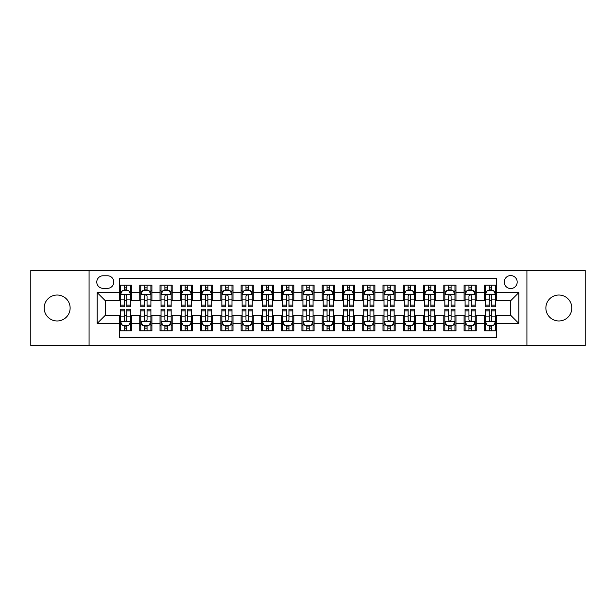 <?xml version="1.0" encoding="UTF-8"?>
<svg xmlns="http://www.w3.org/2000/svg" width="616" height="616" viewBox="0 0 616 616"><rect width="100%" height="100%" fill="white"/><g stroke="black" fill="none" stroke-linecap="round" stroke-linejoin="round"><path stroke-width="0.92" d="M558.851 295.025A12.975 12.975 0 0 0 545.876 308A12.975 12.975 0 0 0 558.851 320.975A12.975 12.975 0 0 0 571.825 308A12.975 12.975 0 0 0 558.851 295.025M57.149 295.025A12.975 12.975 0 0 0 44.175 308A12.975 12.975 0 0 0 57.149 320.975A12.975 12.975 0 0 0 70.124 308A12.975 12.975 0 0 0 57.149 295.025M510.702 275.568A6.483 6.483 0 0 0 504.219 282.051A6.483 6.483 0 0 0 510.702 288.542A6.483 6.483 0 0 0 517.194 282.051A6.483 6.483 0 0 0 510.702 275.568M526.919 345.499L585.2 345.499L585.2 270.501L526.919 270.501L526.919 345.499L89.081 345.499L89.081 270.501L30.8 270.501L30.8 345.499L89.081 345.499M496.519 285.193L484.353 285.193L484.353 292.592L476.245 292.592L476.245 300.7L484.353 300.7L484.353 292.592M476.245 292.592L476.245 285.193L464.087 285.193L464.087 292.592L455.979 292.592L455.979 300.7L464.087 300.7L464.087 292.592M455.979 292.592L455.979 285.193L443.813 285.193L443.813 292.592L435.705 292.592L435.705 300.7L443.813 300.7L443.813 292.592M435.705 292.592L435.705 285.193L423.538 285.193L423.538 292.592L415.43 292.592L415.43 300.7L423.538 300.7L423.538 292.592M415.43 292.592L415.43 285.193L403.272 285.193L403.272 292.592L395.164 292.592L395.164 300.7L403.272 300.7L403.272 292.592M395.164 292.592L395.164 285.193L382.998 285.193L382.998 292.592L374.89 292.592L374.89 300.7L382.998 300.7L382.998 292.592M374.89 292.592L374.89 285.193L362.732 285.193L362.732 292.592L354.624 292.592L354.624 300.7L362.732 300.7L362.732 292.592M354.624 292.592L354.624 285.193L342.457 285.193L342.457 292.592L334.349 292.592L334.349 300.7L342.457 300.7L342.457 292.592M334.349 292.592L334.349 285.193L322.191 285.193L322.191 292.592L314.083 292.592L314.083 300.7L322.191 300.7L322.191 292.592M314.083 292.592L314.083 285.193L301.917 285.193L301.917 292.592L293.809 292.592L293.809 300.7L301.917 300.7L301.917 292.592M293.809 292.592L293.809 285.193L281.651 285.193L281.651 292.592L273.543 292.592L273.543 300.7L281.651 300.7L281.651 292.592M273.543 292.592L273.543 285.193L261.377 285.193L261.377 292.592L253.268 292.592L253.268 300.7L261.377 300.7L261.377 292.592M253.268 292.592L253.268 285.193L241.11 285.193L241.11 292.592L233.002 292.592L233.002 300.7L241.11 300.7L241.11 292.592M233.002 292.592L233.002 285.193L220.836 285.193L220.836 292.592L212.728 292.592L212.728 300.7L220.836 300.7L220.836 292.592M212.728 292.592L212.728 285.193L200.57 285.193L200.57 292.592L192.462 292.592L192.462 300.7L200.57 300.7L200.57 292.592M192.462 292.592L192.462 285.193L180.296 285.193L180.296 292.592L172.187 292.592L172.187 300.7L180.296 300.7L180.296 292.592M172.187 292.592L172.187 285.193L160.021 285.193L160.021 292.592L151.913 292.592L151.913 300.7L160.021 300.7L160.021 292.592M151.913 292.592L151.913 285.193L139.755 285.193L139.755 300.7L131.647 300.7L131.647 285.193L119.481 285.193M119.481 330.807L131.647 330.807L131.647 315.3L139.755 315.3L139.755 330.807L151.913 330.807L151.913 315.3L160.021 315.3L160.021 323.408L151.913 323.408M160.021 323.408L160.021 330.807L172.187 330.807L172.187 315.3L180.296 315.3L180.296 323.408L172.187 323.408M180.296 323.408L180.296 330.807L192.462 330.807L192.462 315.3L200.57 315.3L200.57 323.408L192.462 323.408M200.57 323.408L200.57 330.807L212.728 330.807L212.728 315.3L220.836 315.3L220.836 323.408L212.728 323.408M220.836 323.408L220.836 330.807L233.002 330.807L233.002 315.3L241.11 315.3L241.11 323.408L233.002 323.408M241.11 323.408L241.11 330.807L253.268 330.807L253.268 315.3L261.377 315.3L261.377 323.408L253.268 323.408M261.377 323.408L261.377 330.807L273.543 330.807L273.543 315.3L281.651 315.3L281.651 323.408L273.543 323.408M281.651 323.408L281.651 330.807L293.809 330.807L293.809 315.3L301.917 315.3L301.917 323.408L293.809 323.408M301.917 323.408L301.917 330.807L314.083 330.807L314.083 315.3L322.191 315.3L322.191 323.408L314.083 323.408M322.191 323.408L322.191 330.807L334.349 330.807L334.349 315.3L342.457 315.3L342.457 323.408L334.349 323.408M342.457 323.408L342.457 330.807L354.624 330.807L354.624 315.3L362.732 315.3L362.732 323.408L354.624 323.408M362.732 323.408L362.732 330.807L374.89 330.807L374.89 315.3L382.998 315.3L382.998 323.408L374.89 323.408M382.998 323.408L382.998 330.807L395.164 330.807L395.164 315.3L403.272 315.3L403.272 323.408L395.164 323.408M403.272 323.408L403.272 330.807L415.43 330.807L415.43 315.3L423.538 315.3L423.538 323.408L415.43 323.408M423.538 323.408L423.538 330.807L435.705 330.807L435.705 315.3L443.813 315.3L443.813 323.408L435.705 323.408M443.813 323.408L443.813 330.807L455.979 330.807L455.979 315.3L464.087 315.3L464.087 323.408L455.979 323.408M464.087 323.408L464.087 330.807L476.245 330.807L476.245 315.3L484.353 315.3L484.353 323.408L476.245 323.408M103.064 288.334L107.523 288.334A6.283 6.283 0 0 0 113.806 282.051A6.283 6.283 0 0 0 107.523 275.768L103.064 275.768A6.283 6.283 0 0 0 96.781 282.051A6.283 6.283 0 0 0 103.064 288.334M526.919 270.501L89.081 270.501M496.519 292.592L496.519 278.401L119.481 278.401L119.481 300.7L105.297 300.7L105.297 315.3L119.481 315.3L119.481 337.599L496.519 337.599L496.519 315.3L510.702 315.3L510.702 300.7L496.519 300.7L496.519 292.592L518.811 292.592L518.811 323.408L496.519 323.408M119.481 323.408L97.189 323.408L97.189 292.592L119.481 292.592M484.353 323.408L484.353 330.807L496.519 330.807M119.481 290.267L120.497 290.267M124.347 290.267L126.781 290.267M130.631 290.267L131.647 290.267M119.481 300.5L120.497 300.5M124.347 300.5L126.781 300.5M130.631 300.5L131.647 300.5M119.481 315.5L120.497 315.5M124.347 315.5L126.781 315.5M130.631 315.5L131.647 315.5M119.481 325.733L120.497 325.733M124.347 325.733L126.781 325.733M130.631 325.733L131.647 325.733M139.755 300.5L140.771 300.5M144.621 300.5L147.055 300.5M150.905 300.5L151.913 300.5M139.755 290.267L140.771 290.267M144.621 290.267L147.055 290.267M150.905 290.267L151.913 290.267M139.755 315.5L140.771 315.5M144.621 315.5L147.055 315.5M150.905 315.5L151.913 315.5M139.755 325.733L140.771 325.733M144.621 325.733L147.055 325.733M150.905 325.733L151.913 325.733M160.021 315.5L161.038 315.5M164.888 315.5L167.321 315.5M171.171 315.5L172.187 315.5M160.021 325.733L161.038 325.733M164.888 325.733L167.321 325.733M171.171 325.733L172.187 325.733M160.021 290.267L161.038 290.267M164.888 290.267L167.321 290.267M171.171 290.267L172.187 290.267M160.021 300.5L161.038 300.5M164.888 300.5L167.321 300.5M171.171 300.5L172.187 300.5M180.296 315.5L181.312 315.5M185.162 315.5L187.595 315.5M191.445 315.5L192.462 315.5M180.296 325.733L181.312 325.733M185.162 325.733L187.595 325.733M191.445 325.733L192.462 325.733M180.296 290.267L181.312 290.267M185.162 290.267L187.595 290.267M191.445 290.267L192.462 290.267M180.296 300.5L181.312 300.5M185.162 300.5L187.595 300.5M191.445 300.5L192.462 300.5M200.57 315.5L201.578 315.5M205.428 315.5L207.862 315.5M211.712 315.5L212.728 315.5M200.57 325.733L201.578 325.733M205.428 325.733L207.862 325.733M211.712 325.733L212.728 325.733M200.57 290.267L201.578 290.267M205.428 290.267L207.862 290.267M211.712 290.267L212.728 290.267M200.57 300.5L201.578 300.5M205.428 300.5L207.862 300.5M211.712 300.5L212.728 300.5M220.836 315.5L221.852 315.5M225.702 315.5L228.136 315.5M231.986 315.5L233.002 315.5M220.836 325.733L221.852 325.733M225.702 325.733L228.136 325.733M231.986 325.733L233.002 325.733M220.836 290.267L221.852 290.267M225.702 290.267L228.136 290.267M231.986 290.267L233.002 290.267M220.836 300.5L221.852 300.5M225.702 300.5L228.136 300.5M231.986 300.5L233.002 300.5M241.11 315.5L242.119 315.5M245.969 315.5L248.402 315.5M252.26 315.5L253.268 315.5M241.11 325.733L242.119 325.733M245.969 325.733L248.402 325.733M252.26 325.733L253.268 325.733M241.11 290.267L242.119 290.267M245.969 290.267L248.402 290.267M252.26 290.267L253.268 290.267M241.11 300.5L242.119 300.5M245.969 300.5L248.402 300.5M252.26 300.5L253.268 300.5M261.377 315.5L262.393 315.5M266.243 315.5L268.676 315.5M272.526 315.5L273.543 315.5M261.377 325.733L262.393 325.733M266.243 325.733L268.676 325.733M272.526 325.733L273.543 325.733M261.377 290.267L262.393 290.267M266.243 290.267L268.676 290.267M272.526 290.267L273.543 290.267M261.377 300.5L262.393 300.5M266.243 300.5L268.676 300.5M272.526 300.5L273.543 300.5M281.651 315.5L282.659 315.5M286.517 315.5L288.942 315.5M292.8 315.5L293.809 315.5M281.651 325.733L282.659 325.733M286.517 325.733L288.942 325.733M292.8 325.733L293.809 325.733M281.651 290.267L282.659 290.267M286.517 290.267L288.942 290.267M292.8 290.267L293.809 290.267M281.651 300.5L282.659 300.5M286.517 300.5L288.942 300.5M292.8 300.5L293.809 300.5M301.917 315.5L302.933 315.5M306.783 315.5L309.217 315.5M313.067 315.5L314.083 315.5M301.917 325.733L302.933 325.733M306.783 325.733L309.217 325.733M313.067 325.733L314.083 325.733M301.917 290.267L302.933 290.267M306.783 290.267L309.217 290.267M313.067 290.267L314.083 290.267M301.917 300.5L302.933 300.5M306.783 300.5L309.217 300.5M313.067 300.5L314.083 300.5M322.191 315.5L323.2 315.5M327.058 315.5L329.483 315.5M333.341 315.5L334.349 315.5M322.191 325.733L323.2 325.733M327.058 325.733L329.483 325.733M333.341 325.733L334.349 325.733M322.191 290.267L323.2 290.267M327.058 290.267L329.483 290.267M333.341 290.267L334.349 290.267M322.191 300.5L323.2 300.5M327.058 300.5L329.483 300.5M333.341 300.5L334.349 300.5M342.457 315.5L343.474 315.5M347.324 315.5L349.757 315.5M353.607 315.5L354.624 315.5M342.457 325.733L343.474 325.733M347.324 325.733L349.757 325.733M353.607 325.733L354.624 325.733M342.457 290.267L343.474 290.267M347.324 290.267L349.757 290.267M353.607 290.267L354.624 290.267M342.457 300.5L343.474 300.5M347.324 300.5L349.757 300.5M353.607 300.5L354.624 300.5M362.732 315.5L363.74 315.5M367.598 315.5L370.031 315.5M373.881 315.5L374.89 315.5M362.732 325.733L363.74 325.733M367.598 325.733L370.031 325.733M373.881 325.733L374.89 325.733M362.732 290.267L363.74 290.267M367.598 290.267L370.031 290.267M373.881 290.267L374.89 290.267M362.732 300.5L363.74 300.5M367.598 300.5L370.031 300.5M373.881 300.5L374.89 300.5M382.998 315.5L384.014 315.5M387.864 315.5L390.298 315.5M394.148 315.5L395.164 315.5M382.998 325.733L384.014 325.733M387.864 325.733L390.298 325.733M394.148 325.733L395.164 325.733M382.998 290.267L384.014 290.267M387.864 290.267L390.298 290.267M394.148 290.267L395.164 290.267M382.998 300.5L384.014 300.5M387.864 300.5L390.298 300.5M394.148 300.5L395.164 300.5M403.272 315.5L404.288 315.5M408.138 315.5L410.572 315.5M414.422 315.5L415.43 315.5M403.272 325.733L404.288 325.733M408.138 325.733L410.572 325.733M414.422 325.733L415.43 325.733M403.272 290.267L404.288 290.267M408.138 290.267L410.572 290.267M414.422 290.267L415.43 290.267M403.272 300.5L404.288 300.5M408.138 300.5L410.572 300.5M414.422 300.5L415.43 300.5M423.538 315.5L424.555 315.5M428.405 315.5L430.838 315.5M434.688 315.5L435.705 315.5M423.538 325.733L424.555 325.733M428.405 325.733L430.838 325.733M434.688 325.733L435.705 325.733M423.538 290.267L424.555 290.267M428.405 290.267L430.838 290.267M434.688 290.267L435.705 290.267M423.538 300.5L424.555 300.5M428.405 300.5L430.838 300.5M434.688 300.5L435.705 300.5M443.813 315.5L444.829 315.5M448.679 315.5L451.112 315.5M454.962 315.5L455.979 315.5M443.813 325.733L444.829 325.733M448.679 325.733L451.112 325.733M454.962 325.733L455.979 325.733M443.813 290.267L444.829 290.267M448.679 290.267L451.112 290.267M454.962 290.267L455.979 290.267M443.813 300.5L444.829 300.5M448.679 300.5L451.112 300.5M454.962 300.5L455.979 300.5M464.087 315.5L465.095 315.5M468.945 315.5L471.379 315.5M475.229 315.5L476.245 315.5M464.087 325.733L465.095 325.733M468.945 325.733L471.379 325.733M475.229 325.733L476.245 325.733M464.087 290.267L465.095 290.267M468.945 290.267L471.379 290.267M475.229 290.267L476.245 290.267M464.087 300.5L465.095 300.5M468.945 300.5L471.379 300.5M475.229 300.5L476.245 300.5M484.353 315.5L485.37 315.5M489.22 315.5L491.653 315.5M495.503 315.5L496.519 315.5M484.353 325.733L485.37 325.733M489.22 325.733L491.653 325.733M495.503 325.733L496.519 325.733M484.353 290.267L485.37 290.267M489.22 290.267L491.653 290.267M495.503 290.267L496.519 290.267M484.353 300.5L485.37 300.5M489.22 300.5L491.653 300.5M495.503 300.5L496.519 300.5M105.297 300.7L97.189 292.592M105.297 315.3L97.189 323.408M518.811 292.592L510.702 300.7M518.811 323.408L510.702 315.3M126.781 287.834L124.347 287.834M130.631 305.136L126.781 305.136L126.781 306.783L130.631 306.783L130.631 294.417L128.605 290.367L122.522 290.367L120.497 294.417L120.497 306.783L124.347 306.783L124.347 305.136L120.497 305.136M120.497 294.417L120.497 285.193M130.631 294.417L130.631 285.193M124.347 290.367L124.347 285.193M126.781 285.193L126.781 290.367M126.781 305.136L126.781 295.942C125.972 294.379 125.164 294.379 124.347 295.942L124.347 305.136M124.347 328.166L126.781 328.166M120.497 310.864L124.347 310.864L124.347 309.217L120.497 309.217L120.497 321.583L122.522 325.633L128.605 325.633L130.631 321.583L130.631 309.217L126.781 309.217L126.781 310.864L130.631 310.864M130.631 321.583L130.631 330.807M120.497 321.583L120.497 330.807M126.781 325.633L126.781 330.807M124.347 330.807L124.347 325.633M124.347 310.864L124.347 320.058C125.156 321.621 125.972 321.621 126.781 320.058L126.781 310.864M147.055 287.834L144.621 287.834M150.905 305.136L147.055 305.136L147.055 306.783L150.905 306.783L150.905 294.417L148.88 290.367L142.796 290.367L140.771 294.417L140.771 306.783L144.621 306.783L144.621 305.136L140.771 305.136M140.771 294.417L140.771 285.193M150.905 294.417L150.905 285.193M144.621 290.367L144.621 285.193M147.055 285.193L147.055 290.367M147.055 305.136L147.055 295.942C146.238 294.379 145.43 294.379 144.621 295.942L144.621 305.136M167.321 287.834L164.888 287.834M171.171 305.136L167.321 305.136L167.321 306.783L171.171 306.783L171.171 294.417L169.146 290.367L163.063 290.367L161.038 294.417L161.038 306.783L164.888 306.783L164.888 305.136L161.038 305.136M161.038 294.417L161.038 285.193M171.171 294.417L171.171 285.193M164.888 290.367L164.888 285.193M167.321 285.193L167.321 290.367M167.321 305.136L167.321 295.942C166.513 294.379 165.704 294.379 164.888 295.942L164.888 305.136M187.595 287.834L185.162 287.834M191.445 305.136L187.595 305.136L187.595 306.783L191.445 306.783L191.445 294.417L189.42 290.367L183.337 290.367L181.312 294.417L181.312 306.783L185.162 306.783L185.162 305.136L181.312 305.136M181.312 294.417L181.312 285.193M191.445 294.417L191.445 285.193M185.162 290.367L185.162 285.193M187.595 285.193L187.595 290.367M187.595 305.136L187.595 295.942C186.787 294.379 185.97 294.379 185.162 295.942L185.162 305.136M207.862 287.834L205.428 287.834M211.712 305.136L207.862 305.136L207.862 306.783L211.712 306.783L211.712 294.417L209.686 290.367L203.603 290.367L201.578 294.417L201.578 306.783L205.428 306.783L205.428 305.136L201.578 305.136M201.578 294.417L201.578 285.193M211.712 294.417L211.712 285.193M205.428 290.367L205.428 285.193M207.862 285.193L207.862 290.367M207.862 305.136L207.862 295.942C207.053 294.379 206.245 294.379 205.428 295.942L205.428 305.136M144.621 328.166L147.055 328.166M140.771 310.864L144.621 310.864L144.621 309.217L140.771 309.217L140.771 321.583L142.796 325.633L148.88 325.633L150.905 321.583L150.905 309.217L147.055 309.217L147.055 310.864L150.905 310.864M150.905 321.583L150.905 330.807M140.771 321.583L140.771 330.807M147.055 325.633L147.055 330.807M144.621 330.807L144.621 325.633M144.621 310.864L144.621 320.058C145.43 321.621 146.238 321.621 147.055 320.058L147.055 310.864M164.888 328.166L167.321 328.166M161.038 310.864L164.888 310.864L164.888 309.217L161.038 309.217L161.038 321.583L163.063 325.633L169.146 325.633L171.171 321.583L171.171 309.217L167.321 309.217L167.321 310.864L171.171 310.864M171.171 321.583L171.171 330.807M161.038 321.583L161.038 330.807M167.321 325.633L167.321 330.807M164.888 330.807L164.888 325.633M164.888 310.864L164.888 320.058C165.696 321.621 166.513 321.621 167.321 320.058L167.321 310.864M185.162 328.166L187.595 328.166M181.312 310.864L185.162 310.864L185.162 309.217L181.312 309.217L181.312 321.583L183.337 325.633L189.42 325.633L191.445 321.583L191.445 309.217L187.595 309.217L187.595 310.864L191.445 310.864M191.445 321.583L191.445 330.807M181.312 321.583L181.312 330.807M187.595 325.633L187.595 330.807M185.162 330.807L185.162 325.633M185.162 310.864L185.162 320.058C185.97 321.621 186.779 321.621 187.595 320.058L187.595 310.864M205.428 328.166L207.862 328.166M201.578 310.864L205.428 310.864L205.428 309.217L201.578 309.217L201.578 321.583L203.603 325.633L209.686 325.633L211.712 321.583L211.712 309.217L207.862 309.217L207.862 310.864L211.712 310.864M211.712 321.583L211.712 330.807M201.578 321.583L201.578 330.807M207.862 325.633L207.862 330.807M205.428 330.807L205.428 325.633M205.428 310.864L205.428 320.058C206.245 321.621 207.053 321.621 207.862 320.058L207.862 310.864M228.136 287.834L225.702 287.834M231.986 305.136L228.136 305.136L228.136 306.783L231.986 306.783L231.986 294.417L229.96 290.367L223.877 290.367L221.852 294.417L221.852 306.783L225.702 306.783L225.702 305.136L221.852 305.136M221.852 294.417L221.852 285.193M231.986 294.417L231.986 285.193M225.702 290.367L225.702 285.193M228.136 285.193L228.136 290.367M228.136 305.136L228.136 295.942C227.327 294.379 226.511 294.379 225.702 295.942L225.702 305.136M225.702 328.166L228.136 328.166M221.852 310.864L225.702 310.864L225.702 309.217L221.852 309.217L221.852 321.583L223.877 325.633L229.96 325.633L231.986 321.583L231.986 309.217L228.136 309.217L228.136 310.864L231.986 310.864M231.986 321.583L231.986 330.807M221.852 321.583L221.852 330.807M228.136 325.633L228.136 330.807M225.702 330.807L225.702 325.633M225.702 310.864L225.702 320.058C226.511 321.621 227.319 321.621 228.136 320.058L228.136 310.864M248.402 287.834L245.969 287.834M252.26 305.136L248.402 305.136L248.402 306.783L252.26 306.783L252.26 294.417L250.227 290.367L244.144 290.367L242.119 294.417L242.119 306.783L245.969 306.783L245.969 305.136L242.119 305.136M242.119 294.417L242.119 285.193M252.26 294.417L252.26 285.193M245.969 290.367L245.969 285.193M248.402 285.193L248.402 290.367M248.402 305.136L248.402 295.942C247.594 294.379 246.785 294.379 245.969 295.942L245.969 305.136M268.676 287.834L266.243 287.834M272.526 305.136L268.676 305.136L268.676 306.783L272.526 306.783L272.526 294.417L270.501 290.367L264.418 290.367L262.393 294.417L262.393 306.783L266.243 306.783L266.243 305.136L262.393 305.136M262.393 294.417L262.393 285.193M272.526 294.417L272.526 285.193M266.243 290.367L266.243 285.193M268.676 285.193L268.676 290.367M268.676 305.136L268.676 295.942C267.868 294.379 267.051 294.379 266.243 295.942L266.243 305.136M288.942 287.834L286.517 287.834M292.8 305.136L288.942 305.136L288.942 306.783L292.8 306.783L292.8 294.417L290.767 290.367L284.692 290.367L282.659 294.417L282.659 306.783L286.517 306.783L286.517 305.136L282.659 305.136M282.659 294.417L282.659 285.193M292.8 294.417L292.8 285.193M286.517 290.367L286.517 285.193M288.942 285.193L288.942 290.367M288.942 305.136L288.942 295.942C288.134 294.379 287.325 294.379 286.517 295.942L286.517 305.136M309.217 287.834L306.783 287.834M313.067 305.136L309.217 305.136L309.217 306.783L313.067 306.783L313.067 294.417L311.041 290.367L304.959 290.367L302.933 294.417L302.933 306.783L306.783 306.783L306.783 305.136L302.933 305.136M302.933 294.417L302.933 285.193M313.067 294.417L313.067 285.193M306.783 290.367L306.783 285.193M309.217 285.193L309.217 290.367M309.217 305.136L309.217 295.942C308.408 294.379 307.592 294.379 306.783 295.942L306.783 305.136M329.483 287.834L327.058 287.834M333.341 305.136L329.483 305.136L329.483 306.783L333.341 306.783L333.341 294.417L331.308 290.367L325.233 290.367L323.2 294.417L323.2 306.783L327.058 306.783L327.058 305.136L323.2 305.136M323.2 294.417L323.2 285.193M333.341 294.417L333.341 285.193M327.058 290.367L327.058 285.193M329.483 285.193L329.483 290.367M329.483 305.136L329.483 295.942C328.675 294.379 327.866 294.379 327.058 295.942L327.058 305.136M245.969 328.166L248.402 328.166M242.119 310.864L245.969 310.864L245.969 309.217L242.119 309.217L242.119 321.583L244.144 325.633L250.227 325.633L252.26 321.583L252.26 309.217L248.402 309.217L248.402 310.864L252.26 310.864M252.26 321.583L252.26 330.807M242.119 321.583L242.119 330.807M248.402 325.633L248.402 330.807M245.969 330.807L245.969 325.633M245.969 310.864L245.969 320.058C246.785 321.621 247.594 321.621 248.402 320.058L248.402 310.864M266.243 328.166L268.676 328.166M262.393 310.864L266.243 310.864L266.243 309.217L262.393 309.217L262.393 321.583L264.418 325.633L270.501 325.633L272.526 321.583L272.526 309.217L268.676 309.217L268.676 310.864L272.526 310.864M272.526 321.583L272.526 330.807M262.393 321.583L262.393 330.807M268.676 325.633L268.676 330.807M266.243 330.807L266.243 325.633M266.243 310.864L266.243 320.058C267.051 321.621 267.86 321.621 268.676 320.058L268.676 310.864M286.517 328.166L288.942 328.166M282.659 310.864L286.517 310.864L286.517 309.217L282.659 309.217L282.659 321.583L284.692 325.633L290.767 325.633L292.8 321.583L292.8 309.217L288.942 309.217L288.942 310.864L292.8 310.864M292.8 321.583L292.8 330.807M282.659 321.583L282.659 330.807M288.942 325.633L288.942 330.807M286.517 330.807L286.517 325.633M286.517 310.864L286.517 320.058C287.325 321.621 288.134 321.621 288.942 320.058L288.942 310.864M306.783 328.166L309.217 328.166M302.933 310.864L306.783 310.864L306.783 309.217L302.933 309.217L302.933 321.583L304.959 325.633L311.041 325.633L313.067 321.583L313.067 309.217L309.217 309.217L309.217 310.864L313.067 310.864M313.067 321.583L313.067 330.807M302.933 321.583L302.933 330.807M309.217 325.633L309.217 330.807M306.783 330.807L306.783 325.633M306.783 310.864L306.783 320.058C307.592 321.621 308.408 321.621 309.217 320.058L309.217 310.864M327.058 328.166L329.483 328.166M323.2 310.864L327.058 310.864L327.058 309.217L323.2 309.217L323.2 321.583L325.233 325.633L331.308 325.633L333.341 321.583L333.341 309.217L329.483 309.217L329.483 310.864L333.341 310.864M333.341 321.583L333.341 330.807M323.2 321.583L323.2 330.807M329.483 325.633L329.483 330.807M327.058 330.807L327.058 325.633M327.058 310.864L327.058 320.058C327.866 321.621 328.675 321.621 329.483 320.058L329.483 310.864M349.757 287.834L347.324 287.834M353.607 305.136L349.757 305.136L349.757 306.783L353.607 306.783L353.607 294.417L351.582 290.367L345.499 290.367L343.474 294.417L343.474 306.783L347.324 306.783L347.324 305.136L343.474 305.136M343.474 294.417L343.474 285.193M353.607 294.417L353.607 285.193M347.324 290.367L347.324 285.193M349.757 285.193L349.757 290.367M349.757 305.136L349.757 295.942C348.949 294.379 348.14 294.379 347.324 295.942L347.324 305.136M347.324 328.166L349.757 328.166M343.474 310.864L347.324 310.864L347.324 309.217L343.474 309.217L343.474 321.583L345.499 325.633L351.582 325.633L353.607 321.583L353.607 309.217L349.757 309.217L349.757 310.864L353.607 310.864M353.607 321.583L353.607 330.807M343.474 321.583L343.474 330.807M349.757 325.633L349.757 330.807M347.324 330.807L347.324 325.633M347.324 310.864L347.324 320.058C348.132 321.621 348.949 321.621 349.757 320.058L349.757 310.864M370.031 287.834L367.598 287.834M373.881 305.136L370.031 305.136L370.031 306.783L373.881 306.783L373.881 294.417L371.856 290.367L365.773 290.367L363.74 294.417L363.74 306.783L367.598 306.783L367.598 305.136L363.74 305.136M363.74 294.417L363.74 285.193M373.881 294.417L373.881 285.193M367.598 290.367L367.598 285.193M370.031 285.193L370.031 290.367M370.031 305.136L370.031 295.942C369.215 294.379 368.406 294.379 367.598 295.942L367.598 305.136M367.598 328.166L370.031 328.166M363.74 310.864L367.598 310.864L367.598 309.217L363.74 309.217L363.74 321.583L365.773 325.633L371.856 325.633L373.881 321.583L373.881 309.217L370.031 309.217L370.031 310.864L373.881 310.864M373.881 321.583L373.881 330.807M363.74 321.583L363.74 330.807M370.031 325.633L370.031 330.807M367.598 330.807L367.598 325.633M367.598 310.864L367.598 320.058C368.406 321.621 369.215 321.621 370.031 320.058L370.031 310.864M390.298 287.834L387.864 287.834M394.148 305.136L390.298 305.136L390.298 306.783L394.148 306.783L394.148 294.417L392.123 290.367L386.04 290.367L384.014 294.417L384.014 306.783L387.864 306.783L387.864 305.136L384.014 305.136M384.014 294.417L384.014 285.193M394.148 294.417L394.148 285.193M387.864 290.367L387.864 285.193M390.298 285.193L390.298 290.367M390.298 305.136L390.298 295.942C389.489 294.379 388.681 294.379 387.864 295.942L387.864 305.136M387.864 328.166L390.298 328.166M384.014 310.864L387.864 310.864L387.864 309.217L384.014 309.217L384.014 321.583L386.04 325.633L392.123 325.633L394.148 321.583L394.148 309.217L390.298 309.217L390.298 310.864L394.148 310.864M394.148 321.583L394.148 330.807M384.014 321.583L384.014 330.807M390.298 325.633L390.298 330.807M387.864 330.807L387.864 325.633M387.864 310.864L387.864 320.058C388.673 321.621 389.489 321.621 390.298 320.058L390.298 310.864M410.572 287.834L408.138 287.834M414.422 305.136L410.572 305.136L410.572 306.783L414.422 306.783L414.422 294.417L412.397 290.367L406.314 290.367L404.288 294.417L404.288 306.783L408.138 306.783L408.138 305.136L404.288 305.136M404.288 294.417L404.288 285.193M414.422 294.417L414.422 285.193M408.138 290.367L408.138 285.193M410.572 285.193L410.572 290.367M410.572 305.136L410.572 295.942C409.755 294.379 408.947 294.379 408.138 295.942L408.138 305.136M408.138 328.166L410.572 328.166M404.288 310.864L408.138 310.864L408.138 309.217L404.288 309.217L404.288 321.583L406.314 325.633L412.397 325.633L414.422 321.583L414.422 309.217L410.572 309.217L410.572 310.864L414.422 310.864M414.422 321.583L414.422 330.807M404.288 321.583L404.288 330.807M410.572 325.633L410.572 330.807M408.138 330.807L408.138 325.633M408.138 310.864L408.138 320.058C408.947 321.621 409.755 321.621 410.572 320.058L410.572 310.864M430.838 287.834L428.405 287.834M434.688 305.136L430.838 305.136L430.838 306.783L434.688 306.783L434.688 294.417L432.663 290.367L426.58 290.367L424.555 294.417L424.555 306.783L428.405 306.783L428.405 305.136L424.555 305.136M424.555 294.417L424.555 285.193M434.688 294.417L434.688 285.193M428.405 290.367L428.405 285.193M430.838 285.193L430.838 290.367M430.838 305.136L430.838 295.942C430.03 294.379 429.221 294.379 428.405 295.942L428.405 305.136M428.405 328.166L430.838 328.166M424.555 310.864L428.405 310.864L428.405 309.217L424.555 309.217L424.555 321.583L426.58 325.633L432.663 325.633L434.688 321.583L434.688 309.217L430.838 309.217L430.838 310.864L434.688 310.864M434.688 321.583L434.688 330.807M424.555 321.583L424.555 330.807M430.838 325.633L430.838 330.807M428.405 330.807L428.405 325.633M428.405 310.864L428.405 320.058C429.213 321.621 430.03 321.621 430.838 320.058L430.838 310.864M451.112 287.834L448.679 287.834M454.962 305.136L451.112 305.136L451.112 306.783L454.962 306.783L454.962 294.417L452.937 290.367L446.854 290.367L444.829 294.417L444.829 306.783L448.679 306.783L448.679 305.136L444.829 305.136M444.829 294.417L444.829 285.193M454.962 294.417L454.962 285.193M448.679 290.367L448.679 285.193M451.112 285.193L451.112 290.367M451.112 305.136L451.112 295.942C450.304 294.379 449.488 294.379 448.679 295.942L448.679 305.136M448.679 328.166L451.112 328.166M444.829 310.864L448.679 310.864L448.679 309.217L444.829 309.217L444.829 321.583L446.854 325.633L452.937 325.633L454.962 321.583L454.962 309.217L451.112 309.217L451.112 310.864L454.962 310.864M454.962 321.583L454.962 330.807M444.829 321.583L444.829 330.807M451.112 325.633L451.112 330.807M448.679 330.807L448.679 325.633M448.679 310.864L448.679 320.058C449.488 321.621 450.296 321.621 451.112 320.058L451.112 310.864M471.379 287.834L468.945 287.834M475.229 305.136L471.379 305.136L471.379 306.783L475.229 306.783L475.229 294.417L473.203 290.367L467.12 290.367L465.095 294.417L465.095 306.783L468.945 306.783L468.945 305.136L465.095 305.136M465.095 294.417L465.095 285.193M475.229 294.417L475.229 285.193M468.945 290.367L468.945 285.193M471.379 285.193L471.379 290.367M471.379 305.136L471.379 295.942C470.57 294.379 469.762 294.379 468.945 295.942L468.945 305.136M491.653 287.834L489.22 287.834M495.503 305.136L491.653 305.136L491.653 306.783L495.503 306.783L495.503 294.417L493.478 290.367L487.395 290.367L485.37 294.417L485.37 306.783L489.22 306.783L489.22 305.136L485.37 305.136M485.37 294.417L485.37 285.193M495.503 294.417L495.503 285.193M489.22 290.367L489.22 285.193M491.653 285.193L491.653 290.367M491.653 305.136L491.653 295.942C490.844 294.379 490.028 294.379 489.22 295.942L489.22 305.136M468.945 328.166L471.379 328.166M465.095 310.864L468.945 310.864L468.945 309.217L465.095 309.217L465.095 321.583L467.12 325.633L473.203 325.633L475.229 321.583L475.229 309.217L471.379 309.217L471.379 310.864L475.229 310.864M475.229 321.583L475.229 330.807M465.095 321.583L465.095 330.807M471.379 325.633L471.379 330.807M468.945 330.807L468.945 325.633M468.945 310.864L468.945 320.058C469.762 321.621 470.57 321.621 471.379 320.058L471.379 310.864M489.22 328.166L491.653 328.166M485.37 310.864L489.22 310.864L489.22 309.217L485.37 309.217L485.37 321.583L487.395 325.633L493.478 325.633L495.503 321.583L495.503 309.217L491.653 309.217L491.653 310.864L495.503 310.864M495.503 321.583L495.503 330.807M485.37 321.583L485.37 330.807M491.653 325.633L491.653 330.807M489.22 330.807L489.22 325.633M489.22 310.864L489.22 320.058C490.028 321.621 490.837 321.621 491.653 320.058L491.653 310.864M139.755 323.408L131.647 323.408M139.755 292.592L131.647 292.592M130.584 294.317L120.551 294.317M120.497 291.483L121.968 291.483M129.16 291.483L130.631 291.483M124.347 299.114L120.497 299.114M130.631 299.114L126.781 299.114M126.781 289.12L124.347 289.12M120.551 321.683L130.584 321.683M130.631 324.517L129.16 324.517M121.968 324.517L120.497 324.517M126.781 316.886L130.631 316.886M120.497 316.886L124.347 316.886M124.347 326.88L126.781 326.88M150.851 294.317L140.818 294.317M140.771 291.483L142.234 291.483M149.434 291.483L150.905 291.483M144.621 299.114L140.771 299.114M150.905 299.114L147.055 299.114M147.055 289.12L144.621 289.12M171.125 294.317L161.092 294.317M161.038 291.483L162.509 291.483M169.708 291.483L171.171 291.483M164.888 299.114L161.038 299.114M171.171 299.114L167.321 299.114M167.321 289.12L164.888 289.12M191.391 294.317L181.358 294.317M181.312 291.483L182.775 291.483M189.974 291.483L191.445 291.483M185.162 299.114L181.312 299.114M191.445 299.114L187.595 299.114M187.595 289.12L185.162 289.12M211.665 294.317L201.632 294.317M201.578 291.483L203.049 291.483M210.249 291.483L211.712 291.483M205.428 299.114L201.578 299.114M211.712 299.114L207.862 299.114M207.862 289.12L205.428 289.12M140.818 321.683L150.851 321.683M150.905 324.517L149.434 324.517M142.234 324.517L140.771 324.517M147.055 316.886L150.905 316.886M140.771 316.886L144.621 316.886M144.621 326.88L147.055 326.88M161.092 321.683L171.125 321.683M171.171 324.517L169.708 324.517M162.509 324.517L161.038 324.517M167.321 316.886L171.171 316.886M161.038 316.886L164.888 316.886M164.888 326.88L167.321 326.88M181.358 321.683L191.391 321.683M191.445 324.517L189.974 324.517M182.775 324.517L181.312 324.517M187.595 316.886L191.445 316.886M181.312 316.886L185.162 316.886M185.162 326.88L187.595 326.88M201.632 321.683L211.665 321.683M211.712 324.517L210.249 324.517M203.049 324.517L201.578 324.517M207.862 316.886L211.712 316.886M201.578 316.886L205.428 316.886M205.428 326.88L207.862 326.88M231.932 294.317L221.899 294.317M221.852 291.483L223.323 291.483M230.515 291.483L231.986 291.483M225.702 299.114L221.852 299.114M231.986 299.114L228.136 299.114M228.136 289.12L225.702 289.12M221.899 321.683L231.932 321.683M231.986 324.517L230.515 324.517M223.323 324.517L221.852 324.517M228.136 316.886L231.986 316.886M221.852 316.886L225.702 316.886M225.702 326.88L228.136 326.88M252.206 294.317L242.173 294.317M242.119 291.483L243.59 291.483M250.789 291.483L252.26 291.483M245.969 299.114L242.119 299.114M252.26 299.114L248.402 299.114M248.402 289.12L245.969 289.12M272.472 294.317L262.439 294.317M262.393 291.483L263.864 291.483M271.055 291.483L272.526 291.483M266.243 299.114L262.393 299.114M272.526 299.114L268.676 299.114M268.676 289.12L266.243 289.12M292.746 294.317L282.713 294.317M282.659 291.483L284.13 291.483M291.329 291.483L292.8 291.483M286.517 299.114L282.659 299.114M292.8 299.114L288.942 299.114M288.942 289.12L286.517 289.12M313.02 294.317L302.98 294.317M302.933 291.483L304.404 291.483M311.596 291.483L313.067 291.483M306.783 299.114L302.933 299.114M313.067 299.114L309.217 299.114M309.217 289.12L306.783 289.12M333.287 294.317L323.254 294.317M323.2 291.483L324.671 291.483M331.87 291.483L333.341 291.483M327.058 299.114L323.2 299.114M333.341 299.114L329.483 299.114M329.483 289.12L327.058 289.12M242.173 321.683L252.206 321.683M252.26 324.517L250.789 324.517M243.59 324.517L242.119 324.517M248.402 316.886L252.26 316.886M242.119 316.886L245.969 316.886M245.969 326.88L248.402 326.88M262.439 321.683L272.472 321.683M272.526 324.517L271.055 324.517M263.864 324.517L262.393 324.517M268.676 316.886L272.526 316.886M262.393 316.886L266.243 316.886M266.243 326.88L268.676 326.88M282.713 321.683L292.746 321.683M292.8 324.517L291.329 324.517M284.13 324.517L282.659 324.517M288.942 316.886L292.8 316.886M282.659 316.886L286.517 316.886M286.517 326.88L288.942 326.88M302.98 321.683L313.02 321.683M313.067 324.517L311.596 324.517M304.404 324.517L302.933 324.517M309.217 316.886L313.067 316.886M302.933 316.886L306.783 316.886M306.783 326.88L309.217 326.88M323.254 321.683L333.287 321.683M333.341 324.517L331.87 324.517M324.671 324.517L323.2 324.517M329.483 316.886L333.341 316.886M323.2 316.886L327.058 316.886M327.058 326.88L329.483 326.88M353.561 294.317L343.528 294.317M343.474 291.483L344.945 291.483M352.136 291.483L353.607 291.483M347.324 299.114L343.474 299.114M353.607 299.114L349.757 299.114M349.757 289.12L347.324 289.12M343.528 321.683L353.561 321.683M353.607 324.517L352.136 324.517M344.945 324.517L343.474 324.517M349.757 316.886L353.607 316.886M343.474 316.886L347.324 316.886M347.324 326.88L349.757 326.88M373.827 294.317L363.794 294.317M363.74 291.483L365.211 291.483M372.411 291.483L373.881 291.483M367.598 299.114L363.74 299.114M373.881 299.114L370.031 299.114M370.031 289.12L367.598 289.12M363.794 321.683L373.827 321.683M373.881 324.517L372.411 324.517M365.211 324.517L363.74 324.517M370.031 316.886L373.881 316.886M363.74 316.886L367.598 316.886M367.598 326.88L370.031 326.88M394.101 294.317L384.068 294.317M384.014 291.483L385.485 291.483M392.677 291.483L394.148 291.483M387.864 299.114L384.014 299.114M394.148 299.114L390.298 299.114M390.298 289.12L387.864 289.12M384.068 321.683L394.101 321.683M394.148 324.517L392.677 324.517M385.485 324.517L384.014 324.517M390.298 316.886L394.148 316.886M384.014 316.886L387.864 316.886M387.864 326.88L390.298 326.88M414.368 294.317L404.335 294.317M404.288 291.483L405.752 291.483M412.951 291.483L414.422 291.483M408.138 299.114L404.288 299.114M414.422 299.114L410.572 299.114M410.572 289.12L408.138 289.12M404.335 321.683L414.368 321.683M414.422 324.517L412.951 324.517M405.752 324.517L404.288 324.517M410.572 316.886L414.422 316.886M404.288 316.886L408.138 316.886M408.138 326.88L410.572 326.88M434.642 294.317L424.609 294.317M424.555 291.483L426.026 291.483M433.225 291.483L434.688 291.483M428.405 299.114L424.555 299.114M434.688 299.114L430.838 299.114M430.838 289.12L428.405 289.12M424.609 321.683L434.642 321.683M434.688 324.517L433.225 324.517M426.026 324.517L424.555 324.517M430.838 316.886L434.688 316.886M424.555 316.886L428.405 316.886M428.405 326.88L430.838 326.88M454.908 294.317L444.875 294.317M444.829 291.483L446.292 291.483M453.492 291.483L454.962 291.483M448.679 299.114L444.829 299.114M454.962 299.114L451.112 299.114M451.112 289.12L448.679 289.12M444.875 321.683L454.908 321.683M454.962 324.517L453.492 324.517M446.292 324.517L444.829 324.517M451.112 316.886L454.962 316.886M444.829 316.886L448.679 316.886M448.679 326.88L451.112 326.88M475.182 294.317L465.149 294.317M465.095 291.483L466.566 291.483M473.766 291.483L475.229 291.483M468.945 299.114L465.095 299.114M475.229 299.114L471.379 299.114M471.379 289.12L468.945 289.12M495.449 294.317L485.416 294.317M485.37 291.483L486.84 291.483M494.032 291.483L495.503 291.483M489.22 299.114L485.37 299.114M495.503 299.114L491.653 299.114M491.653 289.12L489.22 289.12M465.149 321.683L475.182 321.683M475.229 324.517L473.766 324.517M466.566 324.517L465.095 324.517M471.379 316.886L475.229 316.886M465.095 316.886L468.945 316.886M468.945 326.88L471.379 326.88M485.416 321.683L495.449 321.683M495.503 324.517L494.032 324.517M486.84 324.517L485.37 324.517M491.653 316.886L495.503 316.886M485.37 316.886L489.22 316.886M489.22 326.88L491.653 326.88"/></g></svg>
